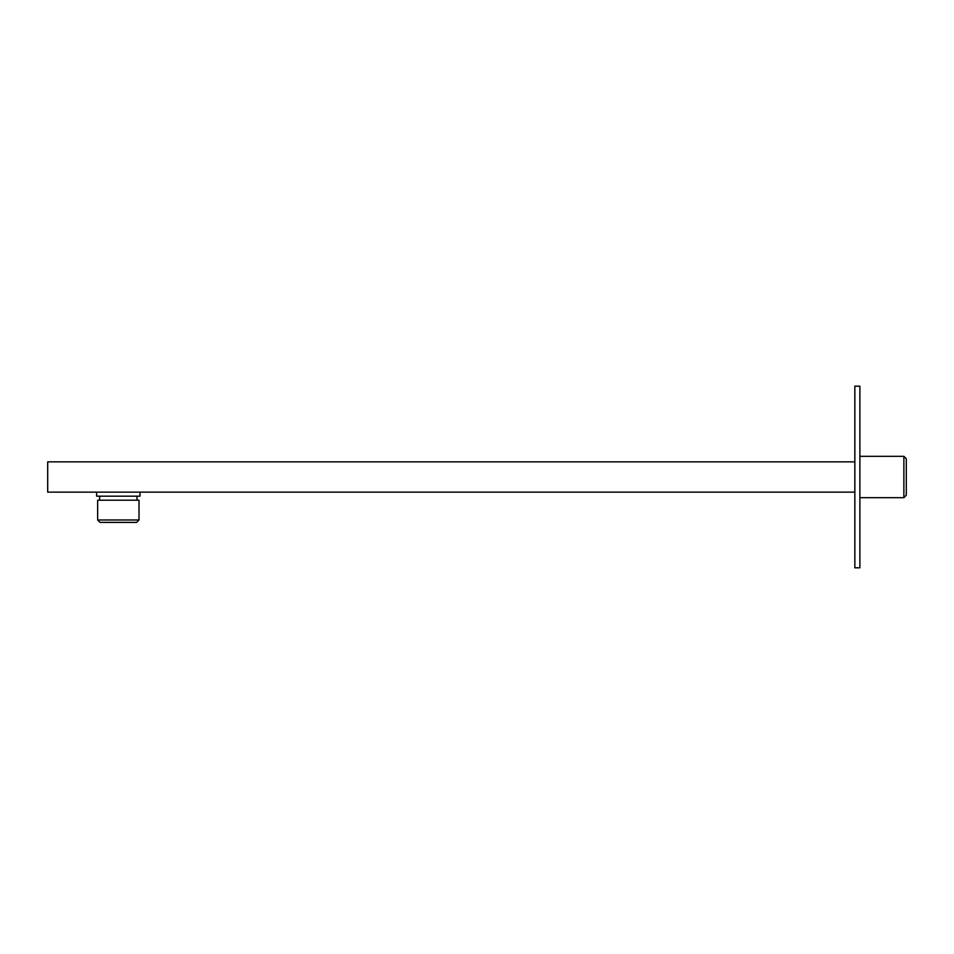<?xml version="1.0" encoding="UTF-8"?>
<svg xmlns="http://www.w3.org/2000/svg" width="954" height="954" viewBox="0 0 954 954"><rect width="100%" height="100%" fill="white"/><g stroke="black" fill="none" stroke-linecap="round" stroke-linejoin="round"><path stroke-width="1.43" d="M854.844 492.133L47.7 492.133L47.7 461.867L854.844 461.867M96.628 492.133L96.628 496.175L140.011 496.175L140.011 492.133M136.994 496.175L136.994 500.206M99.657 496.175L99.657 500.206M97.642 500.206L139.01 500.206L139.01 519.978L97.642 519.978L97.642 500.206M97.642 519.978L100.063 522.398L136.589 522.398L139.01 519.978M854.844 386.191L854.844 567.809L859.888 567.809L859.888 386.191L854.844 386.191M859.888 497.678L903.879 497.678L906.3 495.257L906.3 458.743L903.879 456.322L859.888 456.322M903.879 497.678L903.879 456.322"/></g></svg>
